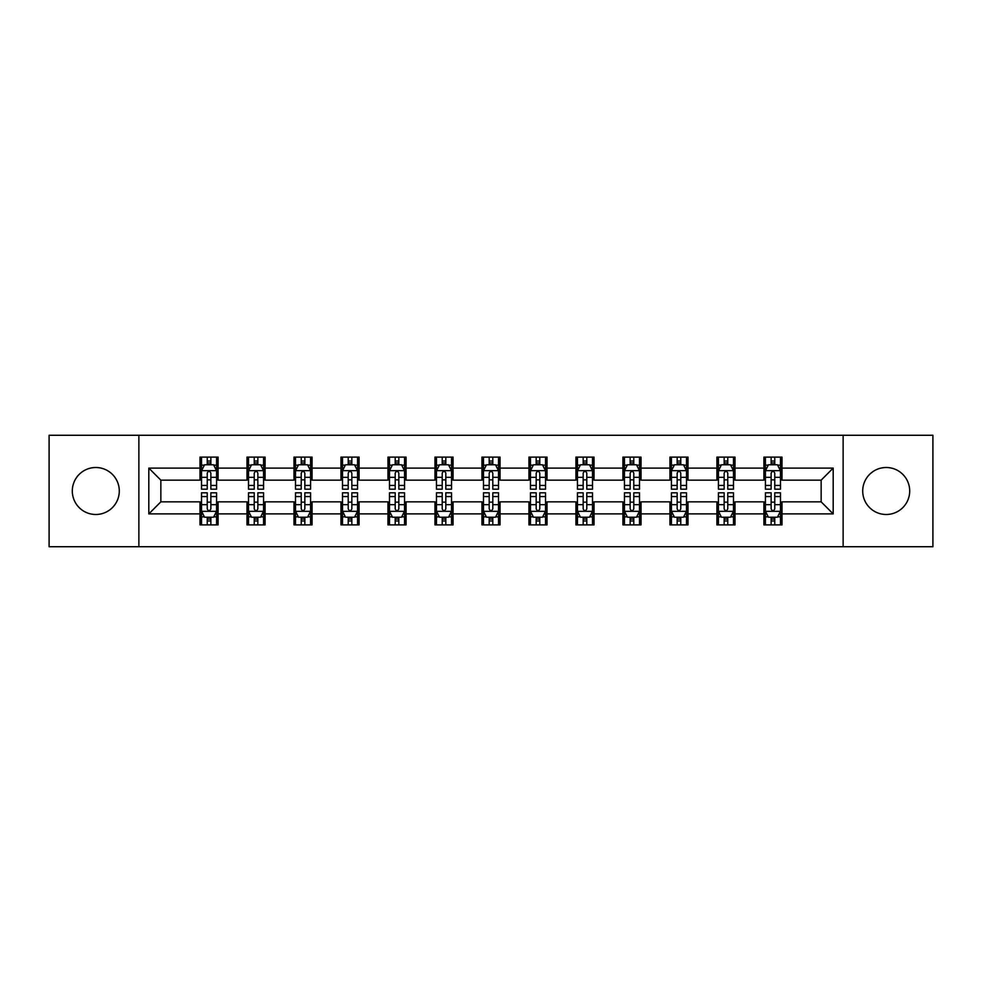 <?xml version="1.0" encoding="UTF-8"?>
<svg xmlns="http://www.w3.org/2000/svg" width="982" height="982" viewBox="0 0 982 982"><rect width="100%" height="100%" fill="white"/><g stroke="black" fill="none" stroke-linecap="round" stroke-linejoin="round"><path stroke-width="1.47" d="M886.206 467.506A23.494 23.494 0 0 0 862.712 491A23.494 23.494 0 0 0 886.206 514.494A23.494 23.494 0 0 0 909.7 491A23.494 23.494 0 0 0 886.206 467.506M95.794 467.506A23.494 23.494 0 0 0 72.3 491A23.494 23.494 0 0 0 95.794 514.494A23.494 23.494 0 0 0 119.288 491A23.494 23.494 0 0 0 95.794 467.506M843.133 546.728L932.9 546.728L932.9 435.272L843.133 435.272L843.133 546.728L138.867 546.728L138.867 435.272L49.1 435.272L49.1 546.728L138.867 546.728M843.133 435.272L138.867 435.272M781.991 468.107L781.991 457.109L763.91 457.109L763.91 468.107L734.99 468.107L734.99 457.109L716.921 457.109L716.921 468.107L688.001 468.107L688.001 457.109L669.933 457.109L669.933 468.107L641.013 468.107L641.013 457.109L622.932 457.109L622.932 468.107L594.024 468.107L594.024 457.109L575.943 457.109L575.943 468.107L547.023 468.107L547.023 457.109L528.954 457.109L528.954 468.107L500.034 468.107L500.034 457.109L481.966 457.109L481.966 468.107L453.046 468.107L453.046 457.109L434.977 457.109L434.977 468.107L406.057 468.107L406.057 457.109L387.976 457.109L387.976 468.107L359.068 468.107L359.068 457.109L340.987 457.109L340.987 468.107L312.067 468.107L312.067 457.109L293.999 457.109L293.999 468.107L265.079 468.107L265.079 457.109L247.01 457.109L247.01 468.107L218.09 468.107L218.09 457.109L200.009 457.109L200.009 468.107L148.81 468.107L148.81 513.893L160.852 501.839L200.009 501.839L200.009 524.891L218.09 524.891L218.09 501.839L247.01 501.839L247.01 524.891L265.079 524.891L265.079 501.839L293.999 501.839L293.999 524.891L312.067 524.891L312.067 501.839L340.987 501.839L340.987 524.891L359.068 524.891L359.068 501.839L387.976 501.839L387.976 524.891L406.057 524.891L406.057 501.839L434.977 501.839L434.977 524.891L453.046 524.891L453.046 501.839L481.966 501.839L481.966 524.891L500.034 524.891L500.034 501.839L528.954 501.839L528.954 524.891L547.023 524.891L547.023 501.839L575.943 501.839L575.943 524.891L594.024 524.891L594.024 501.839L622.932 501.839L622.932 524.891L641.013 524.891L641.013 501.839L669.933 501.839L669.933 524.891L688.001 524.891L688.001 501.839L716.921 501.839L716.921 524.891L734.99 524.891L734.99 501.839L763.91 501.839L763.91 524.891L781.991 524.891L781.991 501.839L821.148 501.839L821.148 480.161L781.991 480.161L781.991 468.107L833.19 468.107L833.19 513.893L781.991 513.893M763.91 513.893L734.99 513.893M716.921 513.893L688.001 513.893M669.933 513.893L641.013 513.893M622.932 513.893L594.024 513.893M575.943 513.893L547.023 513.893M528.954 513.893L500.034 513.893M481.966 513.893L453.046 513.893M434.977 513.893L406.057 513.893M387.976 513.893L359.068 513.893M340.987 513.893L312.067 513.893M293.999 513.893L265.079 513.893M247.01 513.893L218.09 513.893M200.009 513.893L148.81 513.893M763.91 468.107L763.91 480.161L734.99 480.161L734.99 468.107M716.921 468.107L716.921 480.161L688.001 480.161L688.001 468.107M669.933 468.107L669.933 480.161L641.013 480.161L641.013 468.107M622.932 468.107L622.932 480.161L594.024 480.161L594.024 468.107M575.943 468.107L575.943 480.161L547.023 480.161L547.023 468.107M528.954 468.107L528.954 480.161L500.034 480.161L500.034 468.107M481.966 468.107L481.966 480.161L453.046 480.161L453.046 468.107M434.977 468.107L434.977 480.161L406.057 480.161L406.057 468.107M387.976 468.107L387.976 480.161L359.068 480.161L359.068 468.107M340.987 468.107L340.987 480.161L312.067 480.161L312.067 468.107M293.999 468.107L293.999 480.161L265.079 480.161L265.079 468.107M247.01 468.107L247.01 480.161L218.09 480.161L218.09 468.107M200.009 468.107L200.009 480.161L160.852 480.161L148.81 468.107M160.852 480.161L160.852 501.839M833.19 513.893L821.148 501.839M821.148 480.161L833.19 468.107M200.009 464.646L201.519 464.646M207.239 464.646L210.86 464.646M216.58 464.646L218.09 464.646M200.009 479.854L201.519 479.854M207.239 479.854L210.86 479.854M216.58 479.854L218.09 479.854M200.009 502.146L201.519 502.146M207.239 502.146L210.86 502.146M216.58 502.146L218.09 502.146M200.009 517.354L201.519 517.354M207.239 517.354L210.86 517.354M216.58 517.354L218.09 517.354M247.01 502.146L248.507 502.146M254.24 502.146L257.849 502.146M263.569 502.146L265.079 502.146M247.01 517.354L248.507 517.354M254.24 517.354L257.849 517.354M263.569 517.354L265.079 517.354M247.01 464.646L248.507 464.646M254.24 464.646L257.849 464.646M263.569 464.646L265.079 464.646M247.01 479.854L248.507 479.854M254.24 479.854L257.849 479.854M263.569 479.854L265.079 479.854M293.999 502.146L295.508 502.146M301.228 502.146L304.837 502.146M310.57 502.146L312.067 502.146M293.999 517.354L295.508 517.354M301.228 517.354L304.837 517.354M310.57 517.354L312.067 517.354M293.999 464.646L295.508 464.646M301.228 464.646L304.837 464.646M310.57 464.646L312.067 464.646M293.999 479.854L295.508 479.854M301.228 479.854L304.837 479.854M310.57 479.854L312.067 479.854M340.987 502.146L342.497 502.146M348.217 502.146L351.838 502.146M357.558 502.146L359.068 502.146M340.987 517.354L342.497 517.354M348.217 517.354L351.838 517.354M357.558 517.354L359.068 517.354M340.987 464.646L342.497 464.646M348.217 464.646L351.838 464.646M357.558 464.646L359.068 464.646M340.987 479.854L342.497 479.854M348.217 479.854L351.838 479.854M357.558 479.854L359.068 479.854M387.976 502.146L389.486 502.146M395.206 502.146L398.827 502.146M404.547 502.146L406.057 502.146M387.976 517.354L389.486 517.354M395.206 517.354L398.827 517.354M404.547 517.354L406.057 517.354M387.976 464.646L389.486 464.646M395.206 464.646L398.827 464.646M404.547 464.646L406.057 464.646M387.976 479.854L389.486 479.854M395.206 479.854L398.827 479.854M404.547 479.854L406.057 479.854M434.977 502.146L436.474 502.146M442.207 502.146L445.816 502.146M451.536 502.146L453.046 502.146M434.977 517.354L436.474 517.354M442.207 517.354L445.816 517.354M451.536 517.354L453.046 517.354M434.977 464.646L436.474 464.646M442.207 464.646L445.816 464.646M451.536 464.646L453.046 464.646M434.977 479.854L436.474 479.854M442.207 479.854L445.816 479.854M451.536 479.854L453.046 479.854M481.966 502.146L483.475 502.146M489.196 502.146L492.804 502.146M498.525 502.146L500.034 502.146M481.966 517.354L483.475 517.354M489.196 517.354L492.804 517.354M498.525 517.354L500.034 517.354M481.966 464.646L483.475 464.646M489.196 464.646L492.804 464.646M498.525 464.646L500.034 464.646M481.966 479.854L483.475 479.854M489.196 479.854L492.804 479.854M498.525 479.854L500.034 479.854M528.954 502.146L530.464 502.146M536.184 502.146L539.793 502.146M545.526 502.146L547.023 502.146M528.954 517.354L530.464 517.354M536.184 517.354L539.793 517.354M545.526 517.354L547.023 517.354M528.954 464.646L530.464 464.646M536.184 464.646L539.793 464.646M545.526 464.646L547.023 464.646M528.954 479.854L530.464 479.854M536.184 479.854L539.793 479.854M545.526 479.854L547.023 479.854M575.943 502.146L577.453 502.146M583.173 502.146L586.794 502.146M592.514 502.146L594.024 502.146M575.943 517.354L577.453 517.354M583.173 517.354L586.794 517.354M592.514 517.354L594.024 517.354M575.943 464.646L577.453 464.646M583.173 464.646L586.794 464.646M592.514 464.646L594.024 464.646M575.943 479.854L577.453 479.854M583.173 479.854L586.794 479.854M592.514 479.854L594.024 479.854M622.932 502.146L624.442 502.146M630.162 502.146L633.783 502.146M639.503 502.146L641.013 502.146M622.932 517.354L624.442 517.354M630.162 517.354L633.783 517.354M639.503 517.354L641.013 517.354M622.932 464.646L624.442 464.646M630.162 464.646L633.783 464.646M639.503 464.646L641.013 464.646M622.932 479.854L624.442 479.854M630.162 479.854L633.783 479.854M639.503 479.854L641.013 479.854M669.933 502.146L671.43 502.146M677.163 502.146L680.772 502.146M686.492 502.146L688.001 502.146M669.933 517.354L671.43 517.354M677.163 517.354L680.772 517.354M686.492 517.354L688.001 517.354M669.933 464.646L671.43 464.646M677.163 464.646L680.772 464.646M686.492 464.646L688.001 464.646M669.933 479.854L671.43 479.854M677.163 479.854L680.772 479.854M686.492 479.854L688.001 479.854M716.921 502.146L718.431 502.146M724.151 502.146L727.76 502.146M733.493 502.146L734.99 502.146M716.921 517.354L718.431 517.354M724.151 517.354L727.76 517.354M733.493 517.354L734.99 517.354M716.921 464.646L718.431 464.646M724.151 464.646L727.76 464.646M733.493 464.646L734.99 464.646M716.921 479.854L718.431 479.854M724.151 479.854L727.76 479.854M733.493 479.854L734.99 479.854M763.91 502.146L765.42 502.146M771.14 502.146L774.761 502.146M780.481 502.146L781.991 502.146M763.91 517.354L765.42 517.354M771.14 517.354L774.761 517.354M780.481 517.354L781.991 517.354M763.91 464.646L765.42 464.646M771.14 464.646L774.761 464.646M780.481 464.646L781.991 464.646M763.91 479.854L765.42 479.854M771.14 479.854L774.761 479.854M780.481 479.854L781.991 479.854M210.86 461.024L207.239 461.024M216.58 485.415L210.86 485.415L210.86 489.196L216.58 489.196L216.58 470.82L213.573 464.793L204.538 464.793L201.519 470.82L201.519 489.196L207.239 489.196L207.239 485.415L201.519 485.415M201.519 470.82L201.519 457.109M216.58 470.82L216.58 457.109M207.239 464.793L207.239 457.109M210.86 457.109L210.86 464.793M210.86 485.415L210.86 473.078C209.657 470.759 208.454 470.759 207.239 473.078L207.239 485.415M207.239 520.976L210.86 520.976M201.519 496.585L207.239 496.585L207.239 492.804L201.519 492.804L201.519 511.18L204.538 517.207L213.573 517.207L216.58 511.18L216.58 492.804L210.86 492.804L210.86 496.585L216.58 496.585M216.58 511.18L216.58 524.891M201.519 511.18L201.519 524.891M210.86 517.207L210.86 524.891M207.239 524.891L207.239 517.207M207.239 496.585L207.239 508.922C208.442 511.241 209.657 511.241 210.86 508.922L210.86 496.585M257.849 461.024L254.24 461.024M263.569 485.415L257.849 485.415L257.849 489.196L263.569 489.196L263.569 470.82L260.561 464.793L251.527 464.793L248.507 470.82L248.507 489.196L254.24 489.196L254.24 485.415L248.507 485.415M248.507 470.82L248.507 457.109M263.569 470.82L263.569 457.109M254.24 464.793L254.24 457.109M257.849 457.109L257.849 464.793M257.849 485.415L257.849 473.078C256.646 470.759 255.443 470.759 254.24 473.078L254.24 485.415M304.837 461.024L301.228 461.024M310.57 485.415L304.837 485.415L304.837 489.196L310.57 489.196L310.57 470.82L307.55 464.793L298.516 464.793L295.508 470.82L295.508 489.196L301.228 489.196L301.228 485.415L295.508 485.415M295.508 470.82L295.508 457.109M310.57 470.82L310.57 457.109M301.228 464.793L301.228 457.109M304.837 457.109L304.837 464.793M304.837 485.415L304.837 473.078C303.634 470.759 302.431 470.759 301.228 473.078L301.228 485.415M254.24 520.976L257.849 520.976M248.507 496.585L254.24 496.585L254.24 492.804L248.507 492.804L248.507 511.18L251.527 517.207L260.561 517.207L263.569 511.18L263.569 492.804L257.849 492.804L257.849 496.585L263.569 496.585M263.569 511.18L263.569 524.891M248.507 511.18L248.507 524.891M257.849 517.207L257.849 524.891M254.24 524.891L254.24 517.207M254.24 496.585L254.24 508.922C255.443 511.241 256.646 511.241 257.849 508.922L257.849 496.585M301.228 520.976L304.837 520.976M295.508 496.585L301.228 496.585L301.228 492.804L295.508 492.804L295.508 511.18L298.516 517.207L307.55 517.207L310.57 511.18L310.57 492.804L304.837 492.804L304.837 496.585L310.57 496.585M310.57 511.18L310.57 524.891M295.508 511.18L295.508 524.891M304.837 517.207L304.837 524.891M301.228 524.891L301.228 517.207M301.228 496.585L301.228 508.922C302.431 511.241 303.634 511.241 304.837 508.922L304.837 496.585M351.838 461.024L348.217 461.024M357.558 485.415L351.838 485.415L351.838 489.196L357.558 489.196L357.558 470.82L354.539 464.793L345.504 464.793L342.497 470.82L342.497 489.196L348.217 489.196L348.217 485.415L342.497 485.415M342.497 470.82L342.497 457.109M357.558 470.82L357.558 457.109M348.217 464.793L348.217 457.109M351.838 457.109L351.838 464.793M351.838 485.415L351.838 473.078C350.635 470.759 349.42 470.759 348.217 473.078L348.217 485.415M398.827 461.024L395.206 461.024M404.547 485.415L398.827 485.415L398.827 489.196L404.547 489.196L404.547 470.82L401.54 464.793L392.493 464.793L389.486 470.82L389.486 489.196L395.206 489.196L395.206 485.415L389.486 485.415M389.486 470.82L389.486 457.109M404.547 470.82L404.547 457.109M395.206 464.793L395.206 457.109M398.827 457.109L398.827 464.793M398.827 485.415L398.827 473.078C397.624 470.759 396.421 470.759 395.206 473.078L395.206 485.415M445.816 461.024L442.207 461.024M451.536 485.415L445.816 485.415L445.816 489.196L451.536 489.196L451.536 470.82L448.529 464.793L439.494 464.793L436.474 470.82L436.474 489.196L442.207 489.196L442.207 485.415L436.474 485.415M436.474 470.82L436.474 457.109M451.536 470.82L451.536 457.109M442.207 464.793L442.207 457.109M445.816 457.109L445.816 464.793M445.816 485.415L445.816 473.078C444.613 470.759 443.41 470.759 442.207 473.078L442.207 485.415M348.217 520.976L351.838 520.976M342.497 496.585L348.217 496.585L348.217 492.804L342.497 492.804L342.497 511.18L345.504 517.207L354.539 517.207L357.558 511.18L357.558 492.804L351.838 492.804L351.838 496.585L357.558 496.585M357.558 511.18L357.558 524.891M342.497 511.18L342.497 524.891M351.838 517.207L351.838 524.891M348.217 524.891L348.217 517.207M348.217 496.585L348.217 508.922C349.42 511.241 350.623 511.241 351.838 508.922L351.838 496.585M395.206 520.976L398.827 520.976M389.486 496.585L395.206 496.585L395.206 492.804L389.486 492.804L389.486 511.18L392.493 517.207L401.54 517.207L404.547 511.18L404.547 492.804L398.827 492.804L398.827 496.585L404.547 496.585M404.547 511.18L404.547 524.891M389.486 511.18L389.486 524.891M398.827 517.207L398.827 524.891M395.206 524.891L395.206 517.207M395.206 496.585L395.206 508.922C396.409 511.241 397.624 511.241 398.827 508.922L398.827 496.585M442.207 520.976L445.816 520.976M436.474 496.585L442.207 496.585L442.207 492.804L436.474 492.804L436.474 511.18L439.494 517.207L448.529 517.207L451.536 511.18L451.536 492.804L445.816 492.804L445.816 496.585L451.536 496.585M451.536 511.18L451.536 524.891M436.474 511.18L436.474 524.891M445.816 517.207L445.816 524.891M442.207 524.891L442.207 517.207M442.207 496.585L442.207 508.922C443.41 511.241 444.613 511.241 445.816 508.922L445.816 496.585M492.804 461.024L489.196 461.024M498.525 485.415L492.804 485.415L492.804 489.196L498.525 489.196L498.525 470.82L495.517 464.793L486.483 464.793L483.475 470.82L483.475 489.196L489.196 489.196L489.196 485.415L483.475 485.415M483.475 470.82L483.475 457.109M498.525 470.82L498.525 457.109M489.196 464.793L489.196 457.109M492.804 457.109L492.804 464.793M492.804 485.415L492.804 473.078C491.601 470.759 490.399 470.759 489.196 473.078L489.196 485.415M489.196 520.976L492.804 520.976M483.475 496.585L489.196 496.585L489.196 492.804L483.475 492.804L483.475 511.18L486.483 517.207L495.517 517.207L498.525 511.18L498.525 492.804L492.804 492.804L492.804 496.585L498.525 496.585M498.525 511.18L498.525 524.891M483.475 511.18L483.475 524.891M492.804 517.207L492.804 524.891M489.196 524.891L489.196 517.207M489.196 496.585L489.196 508.922C490.399 511.241 491.601 511.241 492.804 508.922L492.804 496.585M539.793 461.024L536.184 461.024M545.526 485.415L539.793 485.415L539.793 489.196L545.526 489.196L545.526 470.82L542.506 464.793L533.471 464.793L530.464 470.82L530.464 489.196L536.184 489.196L536.184 485.415L530.464 485.415M530.464 470.82L530.464 457.109M545.526 470.82L545.526 457.109M536.184 464.793L536.184 457.109M539.793 457.109L539.793 464.793M539.793 485.415L539.793 473.078C538.59 470.759 537.387 470.759 536.184 473.078L536.184 485.415M536.184 520.976L539.793 520.976M530.464 496.585L536.184 496.585L536.184 492.804L530.464 492.804L530.464 511.18L533.471 517.207L542.506 517.207L545.526 511.18L545.526 492.804L539.793 492.804L539.793 496.585L545.526 496.585M545.526 511.18L545.526 524.891M530.464 511.18L530.464 524.891M539.793 517.207L539.793 524.891M536.184 524.891L536.184 517.207M536.184 496.585L536.184 508.922C537.387 511.241 538.59 511.241 539.793 508.922L539.793 496.585M586.794 461.024L583.173 461.024M592.514 485.415L586.794 485.415L586.794 489.196L592.514 489.196L592.514 470.82L589.507 464.793L580.46 464.793L577.453 470.82L577.453 489.196L583.173 489.196L583.173 485.415L577.453 485.415M577.453 470.82L577.453 457.109M592.514 470.82L592.514 457.109M583.173 464.793L583.173 457.109M586.794 457.109L586.794 464.793M586.794 485.415L586.794 473.078C585.591 470.759 584.376 470.759 583.173 473.078L583.173 485.415M583.173 520.976L586.794 520.976M577.453 496.585L583.173 496.585L583.173 492.804L577.453 492.804L577.453 511.18L580.46 517.207L589.507 517.207L592.514 511.18L592.514 492.804L586.794 492.804L586.794 496.585L592.514 496.585M592.514 511.18L592.514 524.891M577.453 511.18L577.453 524.891M586.794 517.207L586.794 524.891M583.173 524.891L583.173 517.207M583.173 496.585L583.173 508.922C584.376 511.241 585.579 511.241 586.794 508.922L586.794 496.585M633.783 461.024L630.162 461.024M639.503 485.415L633.783 485.415L633.783 489.196L639.503 489.196L639.503 470.82L636.496 464.793L627.461 464.793L624.442 470.82L624.442 489.196L630.162 489.196L630.162 485.415L624.442 485.415M624.442 470.82L624.442 457.109M639.503 470.82L639.503 457.109M630.162 464.793L630.162 457.109M633.783 457.109L633.783 464.793M633.783 485.415L633.783 473.078C632.58 470.759 631.377 470.759 630.162 473.078L630.162 485.415M630.162 520.976L633.783 520.976M624.442 496.585L630.162 496.585L630.162 492.804L624.442 492.804L624.442 511.18L627.461 517.207L636.496 517.207L639.503 511.18L639.503 492.804L633.783 492.804L633.783 496.585L639.503 496.585M639.503 511.18L639.503 524.891M624.442 511.18L624.442 524.891M633.783 517.207L633.783 524.891M630.162 524.891L630.162 517.207M630.162 496.585L630.162 508.922C631.365 511.241 632.58 511.241 633.783 508.922L633.783 496.585M680.772 461.024L677.163 461.024M686.492 485.415L680.772 485.415L680.772 489.196L686.492 489.196L686.492 470.82L683.484 464.793L674.45 464.793L671.43 470.82L671.43 489.196L677.163 489.196L677.163 485.415L671.43 485.415M671.43 470.82L671.43 457.109M686.492 470.82L686.492 457.109M677.163 464.793L677.163 457.109M680.772 457.109L680.772 464.793M680.772 485.415L680.772 473.078C679.569 470.759 678.366 470.759 677.163 473.078L677.163 485.415M677.163 520.976L680.772 520.976M671.43 496.585L677.163 496.585L677.163 492.804L671.43 492.804L671.43 511.18L674.45 517.207L683.484 517.207L686.492 511.18L686.492 492.804L680.772 492.804L680.772 496.585L686.492 496.585M686.492 511.18L686.492 524.891M671.43 511.18L671.43 524.891M680.772 517.207L680.772 524.891M677.163 524.891L677.163 517.207M677.163 496.585L677.163 508.922C678.366 511.241 679.569 511.241 680.772 508.922L680.772 496.585M727.76 461.024L724.151 461.024M733.493 485.415L727.76 485.415L727.76 489.196L733.493 489.196L733.493 470.82L730.473 464.793L721.439 464.793L718.431 470.82L718.431 489.196L724.151 489.196L724.151 485.415L718.431 485.415M718.431 470.82L718.431 457.109M733.493 470.82L733.493 457.109M724.151 464.793L724.151 457.109M727.76 457.109L727.76 464.793M727.76 485.415L727.76 473.078C726.557 470.759 725.354 470.759 724.151 473.078L724.151 485.415M724.151 520.976L727.76 520.976M718.431 496.585L724.151 496.585L724.151 492.804L718.431 492.804L718.431 511.18L721.439 517.207L730.473 517.207L733.493 511.18L733.493 492.804L727.76 492.804L727.76 496.585L733.493 496.585M733.493 511.18L733.493 524.891M718.431 511.18L718.431 524.891M727.76 517.207L727.76 524.891M724.151 524.891L724.151 517.207M724.151 496.585L724.151 508.922C725.354 511.241 726.557 511.241 727.76 508.922L727.76 496.585M774.761 461.024L771.14 461.024M780.481 485.415L774.761 485.415L774.761 489.196L780.481 489.196L780.481 470.82L777.462 464.793L768.427 464.793L765.42 470.82L765.42 489.196L771.14 489.196L771.14 485.415L765.42 485.415M765.42 470.82L765.42 457.109M780.481 470.82L780.481 457.109M771.14 464.793L771.14 457.109M774.761 457.109L774.761 464.793M774.761 485.415L774.761 473.078C773.558 470.759 772.343 470.759 771.14 473.078L771.14 485.415M771.14 520.976L774.761 520.976M765.42 496.585L771.14 496.585L771.14 492.804L765.42 492.804L765.42 511.18L768.427 517.207L777.462 517.207L780.481 511.18L780.481 492.804L774.761 492.804L774.761 496.585L780.481 496.585M780.481 511.18L780.481 524.891M765.42 511.18L765.42 524.891M774.761 517.207L774.761 524.891M771.14 524.891L771.14 517.207M771.14 496.585L771.14 508.922C772.343 511.241 773.546 511.241 774.761 508.922L774.761 496.585M216.506 470.673L201.592 470.673M201.519 465.149L204.354 465.149M213.745 465.149L216.58 465.149M207.239 477.338L201.519 477.338M216.58 477.338L210.86 477.338M210.86 462.939L207.239 462.939M201.592 511.327L216.506 511.327M216.58 516.851L213.745 516.851M204.354 516.851L201.519 516.851M210.86 504.662L216.58 504.662M201.519 504.662L207.239 504.662M207.239 519.061L210.86 519.061M263.495 470.673L248.593 470.673M248.507 465.149L251.343 465.149M260.746 465.149L263.569 465.149M254.24 477.338L248.507 477.338M263.569 477.338L257.849 477.338M257.849 462.939L254.24 462.939M310.484 470.673L295.582 470.673M295.508 465.149L298.332 465.149M307.734 465.149L310.57 465.149M301.228 477.338L295.508 477.338M310.57 477.338L304.837 477.338M304.837 462.939L301.228 462.939M248.593 511.327L263.495 511.327M263.569 516.851L260.746 516.851M251.343 516.851L248.507 516.851M257.849 504.662L263.569 504.662M248.507 504.662L254.24 504.662M254.24 519.061L257.849 519.061M295.582 511.327L310.484 511.327M310.57 516.851L307.734 516.851M298.332 516.851L295.508 516.851M304.837 504.662L310.57 504.662M295.508 504.662L301.228 504.662M301.228 519.061L304.837 519.061M357.485 470.673L342.571 470.673M342.497 465.149L345.333 465.149M354.723 465.149L357.558 465.149M348.217 477.338L342.497 477.338M357.558 477.338L351.838 477.338M351.838 462.939L348.217 462.939M404.474 470.673L389.559 470.673M389.486 465.149L392.321 465.149M401.712 465.149L404.547 465.149M395.206 477.338L389.486 477.338M404.547 477.338L398.827 477.338M398.827 462.939L395.206 462.939M451.462 470.673L436.548 470.673M436.474 465.149L439.31 465.149M448.713 465.149L451.536 465.149M442.207 477.338L436.474 477.338M451.536 477.338L445.816 477.338M445.816 462.939L442.207 462.939M342.571 511.327L357.485 511.327M357.558 516.851L354.723 516.851M345.333 516.851L342.497 516.851M351.838 504.662L357.558 504.662M342.497 504.662L348.217 504.662M348.217 519.061L351.838 519.061M389.559 511.327L404.474 511.327M404.547 516.851L401.712 516.851M392.321 516.851L389.486 516.851M398.827 504.662L404.547 504.662M389.486 504.662L395.206 504.662M395.206 519.061L398.827 519.061M436.548 511.327L451.462 511.327M451.536 516.851L448.713 516.851M439.31 516.851L436.474 516.851M445.816 504.662L451.536 504.662M436.474 504.662L442.207 504.662M442.207 519.061L445.816 519.061M498.451 470.673L483.549 470.673M483.475 465.149L486.299 465.149M495.701 465.149L498.525 465.149M489.196 477.338L483.475 477.338M498.525 477.338L492.804 477.338M492.804 462.939L489.196 462.939M483.549 511.327L498.451 511.327M498.525 516.851L495.701 516.851M486.299 516.851L483.475 516.851M492.804 504.662L498.525 504.662M483.475 504.662L489.196 504.662M489.196 519.061L492.804 519.061M545.452 470.673L530.538 470.673M530.464 465.149L533.287 465.149M542.69 465.149L545.526 465.149M536.184 477.338L530.464 477.338M545.526 477.338L539.793 477.338M539.793 462.939L536.184 462.939M530.538 511.327L545.452 511.327M545.526 516.851L542.69 516.851M533.287 516.851L530.464 516.851M539.793 504.662L545.526 504.662M530.464 504.662L536.184 504.662M536.184 519.061L539.793 519.061M592.441 470.673L577.526 470.673M577.453 465.149L580.288 465.149M589.679 465.149L592.514 465.149M583.173 477.338L577.453 477.338M592.514 477.338L586.794 477.338M586.794 462.939L583.173 462.939M577.526 511.327L592.441 511.327M592.514 516.851L589.679 516.851M580.288 516.851L577.453 516.851M586.794 504.662L592.514 504.662M577.453 504.662L583.173 504.662M583.173 519.061L586.794 519.061M639.429 470.673L624.515 470.673M624.442 465.149L627.277 465.149M636.667 465.149L639.503 465.149M630.162 477.338L624.442 477.338M639.503 477.338L633.783 477.338M633.783 462.939L630.162 462.939M624.515 511.327L639.429 511.327M639.503 516.851L636.667 516.851M627.277 516.851L624.442 516.851M633.783 504.662L639.503 504.662M624.442 504.662L630.162 504.662M630.162 519.061L633.783 519.061M686.418 470.673L671.516 470.673M671.43 465.149L674.266 465.149M683.668 465.149L686.492 465.149M677.163 477.338L671.43 477.338M686.492 477.338L680.772 477.338M680.772 462.939L677.163 462.939M671.516 511.327L686.418 511.327M686.492 516.851L683.668 516.851M674.266 516.851L671.43 516.851M680.772 504.662L686.492 504.662M671.43 504.662L677.163 504.662M677.163 519.061L680.772 519.061M733.407 470.673L718.505 470.673M718.431 465.149L721.254 465.149M730.657 465.149L733.493 465.149M724.151 477.338L718.431 477.338M733.493 477.338L727.76 477.338M727.76 462.939L724.151 462.939M718.505 511.327L733.407 511.327M733.493 516.851L730.657 516.851M721.254 516.851L718.431 516.851M727.76 504.662L733.493 504.662M718.431 504.662L724.151 504.662M724.151 519.061L727.76 519.061M780.408 470.673L765.494 470.673M765.42 465.149L768.255 465.149M777.646 465.149L780.481 465.149M771.14 477.338L765.42 477.338M780.481 477.338L774.761 477.338M774.761 462.939L771.14 462.939M765.494 511.327L780.408 511.327M780.481 516.851L777.646 516.851M768.255 516.851L765.42 516.851M774.761 504.662L780.481 504.662M765.42 504.662L771.14 504.662M771.14 519.061L774.761 519.061"/></g></svg>
